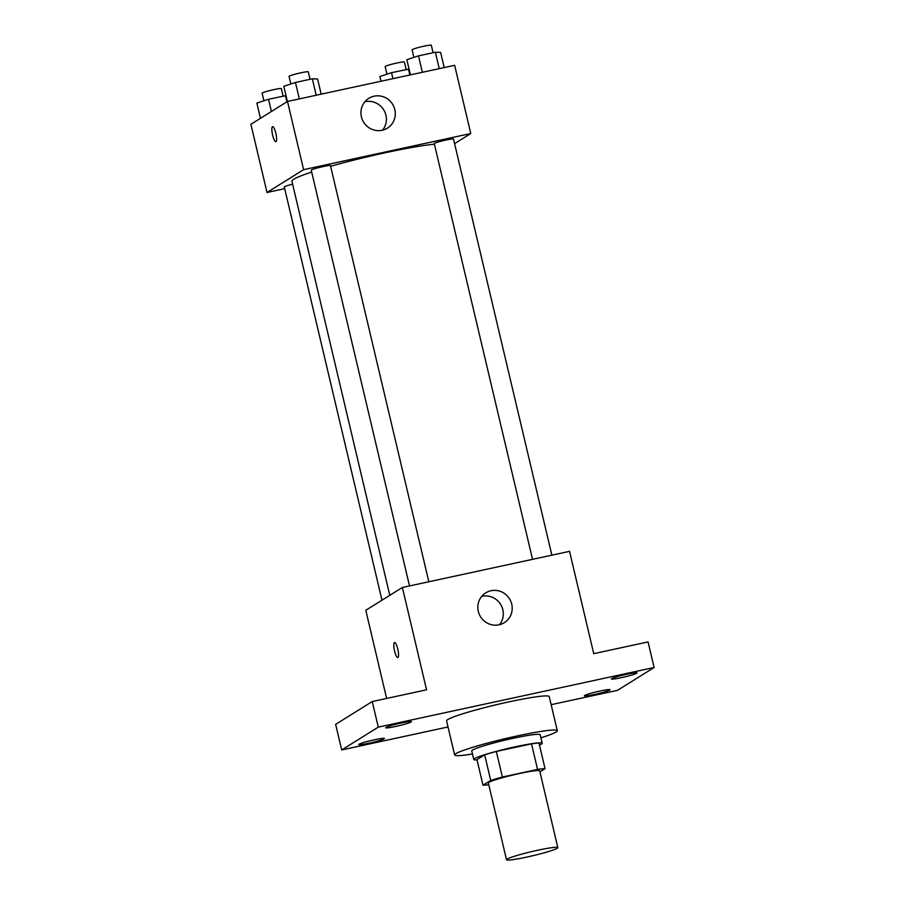 <?xml version="1.0" encoding="UTF-8"?>
<svg xmlns="http://www.w3.org/2000/svg" width="905" height="905" viewBox="0 0 905 905"><rect width="100%" height="100%" fill="white"/><g stroke="black" fill="none" stroke-linecap="round" stroke-linejoin="round"><path stroke-width="1.36" d="M557.242 848.268A26.369 2.127 -13.3 0 1 529.651 856.447A26.369 2.127 -13.3 0 1 506.506 859.75A26.369 2.127 -13.3 0 1 531.676 851.616A26.369 2.127 -13.3 0 1 557.831 847.612A26.369 2.127 -13.3 0 1 557.242 848.268M506.506 859.75L488.361 783.006A26.369 2.127 -13.3 0 1 513.531 774.872A26.369 2.127 -13.3 0 1 539.685 770.879L557.831 847.612M483.01 785.212L476.958 759.634L484.661 754.827A34.039 2.749 -13.3 0 1 496.336 751.455L531.518 743.853L537.559 769.431L502.377 777.033A34.039 2.749 -13.3 0 0 490.714 780.415L483.01 785.212A34.039 2.749 -13.3 0 0 488.757 784.703M539.923 771.863L545.036 768.673A34.039 2.749 -13.3 0 0 537.559 769.431M531.518 743.853A34.039 2.749 -13.3 0 1 538.995 743.084L545.036 768.673M539.471 745.109A35.159 2.839 166.7 0 0 542.197 743.277A35.159 2.839 166.7 0 0 507.32 748.605A35.159 2.839 166.7 0 0 473.756 759.453A35.159 2.839 166.7 0 0 477.014 759.872M473.756 759.453L471.743 750.924A35.159 2.839 -13.3 0 1 505.307 740.075A35.159 2.839 -13.3 0 1 540.183 734.747L542.197 743.277M496.336 751.455L502.377 777.033M484.661 754.827L490.714 780.415M472.478 754.012A52.739 4.253 -13.3 0 1 454.638 754.974A52.739 4.253 -13.3 0 1 504.979 738.695A52.739 4.253 -13.3 0 1 557.288 730.697A52.739 4.253 -13.3 0 1 556.111 731.998A52.739 4.253 -13.3 0 1 540.907 737.835M454.638 754.974L446.572 720.866A52.739 4.253 -13.3 0 1 496.924 704.588A52.739 4.253 -13.3 0 1 549.222 696.59L557.288 730.697M401.277 723.005A13.19 1.063 -13.3 0 1 411.356 721.681A13.19 1.063 -13.3 0 1 398.777 725.753A13.19 1.063 -13.3 0 1 385.7 727.744A13.19 1.063 -13.3 0 1 401.277 723.005M626.95 674.225A13.19 1.063 -13.3 0 1 637.03 672.913A13.19 1.063 -13.3 0 1 624.45 676.974A13.19 1.063 -13.3 0 1 611.373 678.976A13.19 1.063 -13.3 0 1 626.95 674.225M600.015 691.024A13.19 1.063 -13.3 0 1 610.106 689.712A13.19 1.063 -13.3 0 1 597.515 693.773A13.19 1.063 -13.3 0 1 584.438 695.775A13.19 1.063 -13.3 0 1 600.015 691.024M374.342 739.804A13.19 1.063 -13.3 0 1 384.433 738.48A13.19 1.063 -13.3 0 1 371.842 742.553A13.19 1.063 -13.3 0 1 358.765 744.543A13.19 1.063 -13.3 0 1 374.342 739.804M551.134 704.678L617.515 690.334L654.111 667.505L378.279 727.122L341.694 749.951L448.009 726.964M654.111 667.505L648.059 641.928L593.737 653.67L569.539 551.349L402.374 587.481L426.56 689.802L372.238 701.545L335.642 724.362L341.694 749.951M402.374 587.481L365.79 610.298L386.616 698.434M372.238 701.545L378.279 727.122M511.744 604.167A17.58 17.048 -122 0 1 480.566 616.803A17.58 17.048 -122 0 1 485.725 592.866A17.58 17.048 -122 0 1 511.744 604.167M397.94 657.516A7.693 1.787 77.8 0 1 397.804 657.573A7.693 1.787 77.8 0 1 394.433 650.424A7.693 1.787 77.8 0 1 394.546 642.539A7.693 1.787 77.8 0 1 397.849 649.36A7.693 1.787 77.8 0 1 397.94 657.516M397.804 657.573A7.693 1.787 77.8 0 1 394.444 650.424A7.693 1.787 77.8 0 1 394.557 642.527M481.72 596.372A17.58 17.048 -122 0 1 499.424 624.755M389.795 595.32L291.908 181.215A79.12 6.38 -13.3 0 1 311.671 172.063M330.619 166.305A79.12 6.38 -13.3 0 1 434.411 144.189M551.869 555.172L453.496 139.042A9.876 0.792 166.7 0 0 444.819 140.286A9.876 0.792 166.7 0 0 434.49 143.352A9.876 0.792 166.7 0 0 434.264 143.59L532.547 559.347M381.978 600.196L284.294 186.984A9.876 0.792 -13.3 0 1 292.609 184.201M409.513 585.931L311.23 170.185A9.876 0.792 -13.3 0 1 320.664 167.131A9.876 0.792 -13.3 0 1 330.461 165.638L428.834 581.757M454.582 143.635L470.781 133.533L303.605 169.665L267.02 192.494L284.702 188.67M470.781 133.533L454.649 65.318L287.485 101.451L250.889 124.279L267.02 192.494M287.485 101.451L303.605 169.665M394.84 109.618A17.58 17.048 -122 0 1 363.663 122.254A17.58 17.048 -122 0 1 368.821 98.317A17.58 17.048 -122 0 1 394.84 109.618M275.991 141.644A7.693 1.787 77.8 0 1 275.855 141.7A7.693 1.787 77.8 0 1 272.484 134.551A7.693 1.787 77.8 0 1 272.609 126.666A7.693 1.787 77.8 0 1 275.901 133.488A7.693 1.787 77.8 0 1 275.991 141.644M364.817 101.824A17.58 17.048 -122 0 1 382.521 130.196M444.208 67.581L440.611 52.4L435.373 52.23L418.483 55.872L406.831 59.696L410.418 74.877M435.373 52.23L439.253 68.644M418.483 55.872L422.364 72.298M413.89 57.388L412.092 49.798A9.876 0.792 -13.3 0 1 421.526 46.743A9.876 0.792 -13.3 0 1 431.323 45.25L433.088 52.716M321.173 94.165L317.576 78.995L312.338 78.814L295.449 82.468L283.797 86.292L287.394 101.507M312.338 78.814L316.218 95.24M295.449 82.468L299.329 98.894M290.856 83.973L289.057 76.382A9.876 0.792 -13.3 0 1 298.492 73.339A9.876 0.792 -13.3 0 1 308.288 71.846L310.053 79.312M409.049 69.052L391.548 72.671L379.908 76.495L381.016 81.235M408.438 69.029L409.852 75.002M391.548 72.671L392.962 78.656M386.955 74.187L385.157 66.597A9.876 0.792 -13.3 0 1 394.591 63.542A9.876 0.792 -13.3 0 1 404.388 62.049L406.153 69.515M286.014 95.636L268.514 99.267L256.873 103.091L260.459 118.306M285.403 95.613L286.874 101.835M268.514 99.267L271.398 111.485M263.921 100.772L262.122 93.181A9.876 0.792 -13.3 0 1 271.557 90.138A9.876 0.792 -13.3 0 1 281.353 88.645L283.118 96.111"/></g></svg>
